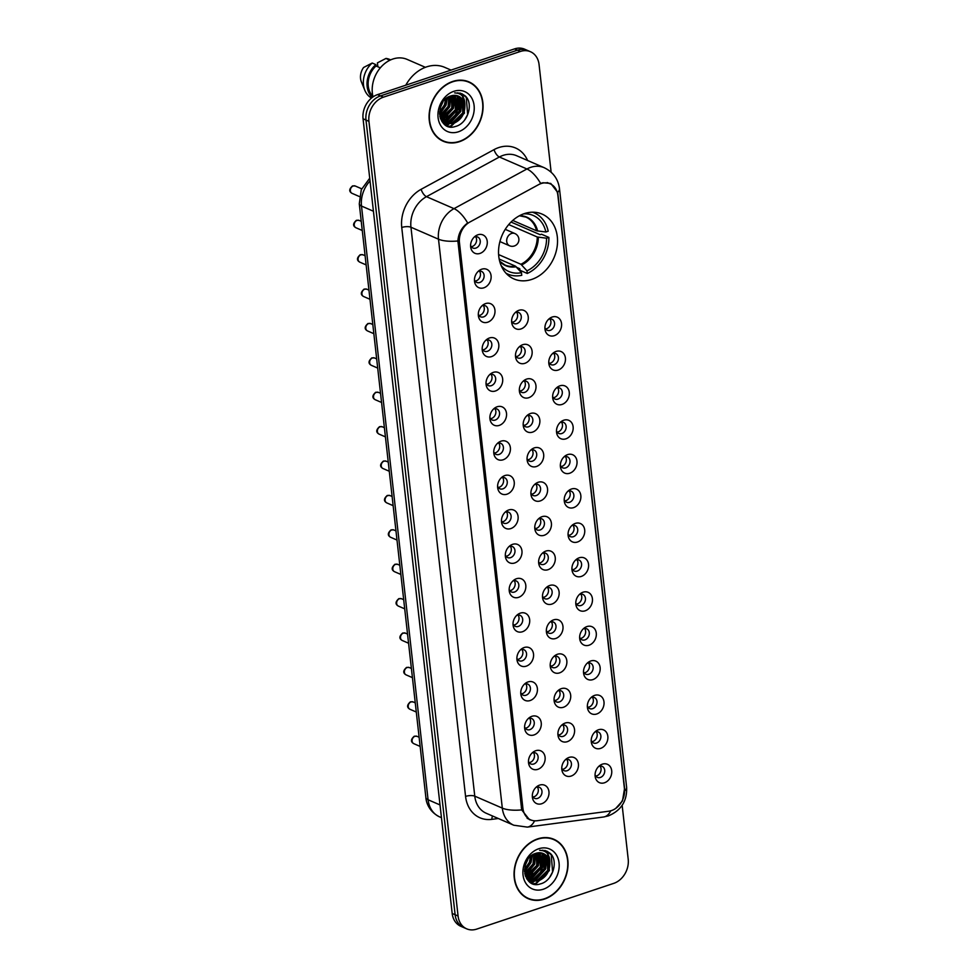 <?xml version="1.0" encoding="UTF-8"?>
<svg xmlns="http://www.w3.org/2000/svg" width="978" height="978" viewBox="0 0 978 978"><rect width="100%" height="100%" fill="white"/><g stroke="black" fill="none" stroke-linecap="round" stroke-linejoin="round"><path stroke-width="1.47" d="M524.342 213.62A35.355 28.264 113.5 0 0 499.037 245.747A35.355 28.264 113.5 0 0 513.951 278.95A35.355 28.264 113.5 0 0 531.726 279.427A35.355 28.264 113.5 0 0 557.032 247.312A35.355 28.264 113.5 0 0 542.118 214.109A35.355 28.264 113.5 0 0 524.342 213.62M483.841 287.813A10 7.995 -66.5 0 1 474.538 281.468A10 7.995 -66.5 0 1 479.33 270.441A10 7.995 -66.5 0 1 481.751 269.194A10 7.995 -66.5 0 1 491.078 275.735A10 7.995 -66.5 0 1 483.841 287.813M474.44 279.855A6.002 4.804 113.5 0 0 476.726 282.41A6.002 4.804 113.5 0 0 479.746 282.495A6.002 4.804 113.5 0 0 484.049 277.043A6.002 4.804 113.5 0 0 481.518 271.395A6.002 4.804 113.5 0 0 478.499 271.322A6.002 4.804 113.5 0 0 478.083 271.468M487.692 322.214A10 7.995 -66.5 0 1 478.389 315.87A10 7.995 -66.5 0 1 483.181 304.83A10 7.995 -66.5 0 1 485.614 303.583A10 7.995 -66.5 0 1 494.941 310.136A10 7.995 -66.5 0 1 487.692 322.214M478.303 314.256A6.002 4.804 113.5 0 0 480.589 316.811A6.002 4.804 113.5 0 0 483.609 316.884A6.002 4.804 113.5 0 0 487.9 311.432A6.002 4.804 113.5 0 0 485.369 305.796A6.002 4.804 113.5 0 0 482.35 305.711A6.002 4.804 113.5 0 0 481.946 305.869M491.555 356.603A10 7.995 -66.5 0 1 482.252 350.258A10 7.995 -66.5 0 1 487.044 339.232A10 7.995 -66.5 0 1 489.465 337.972A10 7.995 -66.5 0 1 498.792 344.525A10 7.995 -66.5 0 1 491.555 356.603M482.166 348.645A6.002 4.804 113.5 0 0 484.44 351.2A6.002 4.804 113.5 0 0 487.46 351.285A6.002 4.804 113.5 0 0 491.763 345.833A6.002 4.804 113.5 0 0 489.232 340.185A6.002 4.804 113.5 0 0 486.213 340.112A6.002 4.804 113.5 0 0 485.809 340.258M495.418 390.992A10 7.995 -66.5 0 1 486.103 384.647A10 7.995 -66.5 0 1 490.907 373.62A10 7.995 -66.5 0 1 493.328 372.373A10 7.995 -66.5 0 1 502.655 378.914A10 7.995 -66.5 0 1 495.418 390.992M486.017 383.046A6.002 4.804 113.5 0 0 488.303 385.589A6.002 4.804 113.5 0 0 491.323 385.674A6.002 4.804 113.5 0 0 495.614 380.222A6.002 4.804 113.5 0 0 493.083 374.586A6.002 4.804 113.5 0 0 490.064 374.501A6.002 4.804 113.5 0 0 489.66 374.66M499.269 425.393A10 7.995 -66.5 0 1 489.966 419.049A10 7.995 -66.5 0 1 494.758 408.009A10 7.995 -66.5 0 1 497.179 406.762A10 7.995 -66.5 0 1 506.506 413.315A10 7.995 -66.5 0 1 499.269 425.393M489.88 417.435A6.002 4.804 113.5 0 0 492.166 419.99A6.002 4.804 113.5 0 0 495.186 420.075A6.002 4.804 113.5 0 0 499.477 414.611A6.002 4.804 113.5 0 0 496.946 408.975A6.002 4.804 113.5 0 0 493.927 408.89A6.002 4.804 113.5 0 0 493.523 409.048M503.132 459.782A10 7.995 -66.5 0 1 493.829 453.437A10 7.995 -66.5 0 1 498.621 442.411A10 7.995 -66.5 0 1 501.042 441.164A10 7.995 -66.5 0 1 510.369 447.704A10 7.995 -66.5 0 1 503.132 459.782M493.731 451.824A6.002 4.804 113.5 0 0 496.017 454.379A6.002 4.804 113.5 0 0 499.037 454.464A6.002 4.804 113.5 0 0 503.34 449.012A6.002 4.804 113.5 0 0 500.809 443.376A6.002 4.804 113.5 0 0 497.79 443.291A6.002 4.804 113.5 0 0 497.374 443.45M506.983 494.183A10 7.995 -66.5 0 1 497.68 487.839A10 7.995 -66.5 0 1 502.472 476.799A10 7.995 -66.5 0 1 504.892 475.552A10 7.995 -66.5 0 1 514.232 482.105A10 7.995 -66.5 0 1 506.983 494.183M497.594 486.225A6.002 4.804 113.5 0 0 499.88 488.78A6.002 4.804 113.5 0 0 502.9 488.853A6.002 4.804 113.5 0 0 507.191 483.401A6.002 4.804 113.5 0 0 504.66 477.765A6.002 4.804 113.5 0 0 501.641 477.68A6.002 4.804 113.5 0 0 501.237 477.839M510.846 528.572A10 7.995 -66.5 0 1 501.543 522.228A10 7.995 -66.5 0 1 506.335 511.201A10 7.995 -66.5 0 1 508.756 509.954A10 7.995 -66.5 0 1 518.083 516.494A10 7.995 -66.5 0 1 510.846 528.572M501.457 520.614A6.002 4.804 113.5 0 0 503.731 523.169A6.002 4.804 113.5 0 0 506.751 523.254A6.002 4.804 113.5 0 0 511.054 517.802A6.002 4.804 113.5 0 0 508.523 512.154A6.002 4.804 113.5 0 0 505.504 512.081A6.002 4.804 113.5 0 0 505.088 512.24M514.697 562.973A10 7.995 -66.5 0 1 505.394 556.629A10 7.995 -66.5 0 1 510.186 545.59A10 7.995 -66.5 0 1 512.619 544.343A10 7.995 -66.5 0 1 521.946 550.895A10 7.995 -66.5 0 1 514.697 562.973M505.308 555.015A6.002 4.804 113.5 0 0 507.594 557.57A6.002 4.804 113.5 0 0 510.614 557.643A6.002 4.804 113.5 0 0 514.905 552.191A6.002 4.804 113.5 0 0 512.374 546.555A6.002 4.804 113.5 0 0 509.355 546.47A6.002 4.804 113.5 0 0 508.951 546.629M518.56 597.362A10 7.995 -66.5 0 1 509.257 591.018A10 7.995 -66.5 0 1 514.049 579.991A10 7.995 -66.5 0 1 516.47 578.731A10 7.995 -66.5 0 1 525.797 585.284A10 7.995 -66.5 0 1 518.56 597.362M509.171 589.404A6.002 4.804 113.5 0 0 511.445 591.959A6.002 4.804 113.5 0 0 514.465 592.045A6.002 4.804 113.5 0 0 518.768 586.592A6.002 4.804 113.5 0 0 516.237 580.944A6.002 4.804 113.5 0 0 513.218 580.871A6.002 4.804 113.5 0 0 512.814 581.018M522.423 631.751A10 7.995 -66.5 0 1 513.108 625.419A10 7.995 -66.5 0 1 517.912 614.38A10 7.995 -66.5 0 1 520.333 613.133A10 7.995 -66.5 0 1 529.66 619.673A10 7.995 -66.5 0 1 522.423 631.751M513.022 623.805A6.002 4.804 113.5 0 0 515.308 626.36A6.002 4.804 113.5 0 0 518.328 626.433A6.002 4.804 113.5 0 0 522.631 620.981A6.002 4.804 113.5 0 0 520.088 615.345A6.002 4.804 113.5 0 0 517.069 615.26A6.002 4.804 113.5 0 0 516.665 615.419M526.274 666.152A10 7.995 -66.5 0 1 516.971 659.808A10 7.995 -66.5 0 1 521.763 648.769A10 7.995 -66.5 0 1 524.184 647.522A10 7.995 -66.5 0 1 533.523 654.074A10 7.995 -66.5 0 1 526.274 666.152M516.885 658.194A6.002 4.804 113.5 0 0 519.171 660.749A6.002 4.804 113.5 0 0 522.191 660.835A6.002 4.804 113.5 0 0 526.482 655.37A6.002 4.804 113.5 0 0 523.951 649.734A6.002 4.804 113.5 0 0 520.932 649.661A6.002 4.804 113.5 0 0 520.528 649.808M530.137 700.541A10 7.995 -66.5 0 1 520.834 694.197A10 7.995 -66.5 0 1 525.626 683.17A10 7.995 -66.5 0 1 528.047 681.923A10 7.995 -66.5 0 1 537.374 688.463A10 7.995 -66.5 0 1 530.137 700.541M520.736 692.583A6.002 4.804 113.5 0 0 523.022 695.138A6.002 4.804 113.5 0 0 526.042 695.224A6.002 4.804 113.5 0 0 530.345 689.771A6.002 4.804 113.5 0 0 527.814 684.135A6.002 4.804 113.5 0 0 524.795 684.05A6.002 4.804 113.5 0 0 524.379 684.209M533.988 734.943A10 7.995 -66.5 0 1 524.685 728.598A10 7.995 -66.5 0 1 529.477 717.559A10 7.995 -66.5 0 1 531.898 716.312A10 7.995 -66.5 0 1 541.237 722.864A10 7.995 -66.5 0 1 533.988 734.943M524.599 726.984A6.002 4.804 113.5 0 0 526.885 729.539A6.002 4.804 113.5 0 0 529.905 729.625A6.002 4.804 113.5 0 0 534.196 724.16A6.002 4.804 113.5 0 0 531.665 718.524A6.002 4.804 113.5 0 0 528.646 718.439A6.002 4.804 113.5 0 0 528.242 718.598M537.851 769.331A10 7.995 -66.5 0 1 528.548 762.987A10 7.995 -66.5 0 1 533.34 751.96A10 7.995 -66.5 0 1 535.761 750.713A10 7.995 -66.5 0 1 545.088 757.253A10 7.995 -66.5 0 1 537.851 769.331M528.462 761.373A6.002 4.804 113.5 0 0 530.736 763.928A6.002 4.804 113.5 0 0 533.756 764.014A6.002 4.804 113.5 0 0 538.059 758.561A6.002 4.804 113.5 0 0 535.528 752.926A6.002 4.804 113.5 0 0 532.509 752.84A6.002 4.804 113.5 0 0 532.093 752.999M541.714 803.733A10 7.995 -66.5 0 1 532.399 797.388A10 7.995 -66.5 0 1 537.191 786.349A10 7.995 -66.5 0 1 539.624 785.102A10 7.995 -66.5 0 1 548.951 791.654A10 7.995 -66.5 0 1 541.714 803.733M532.313 795.774A6.002 4.804 113.5 0 0 534.599 798.329A6.002 4.804 113.5 0 0 537.619 798.403A6.002 4.804 113.5 0 0 541.91 792.95A6.002 4.804 113.5 0 0 539.379 787.314A6.002 4.804 113.5 0 0 536.36 787.229A6.002 4.804 113.5 0 0 535.956 787.388M479.978 253.424A10 7.995 -66.5 0 1 470.675 247.079A10 7.995 -66.5 0 1 475.467 236.04A10 7.995 -66.5 0 1 477.887 234.793A10 7.995 -66.5 0 1 487.227 241.346A10 7.995 -66.5 0 1 479.978 253.424M470.589 245.466A6.002 4.804 113.5 0 0 472.875 248.021A6.002 4.804 113.5 0 0 475.895 248.094A6.002 4.804 113.5 0 0 480.186 242.642A6.002 4.804 113.5 0 0 477.655 237.006A6.002 4.804 113.5 0 0 474.636 236.921A6.002 4.804 113.5 0 0 474.232 237.079M521.005 328.938A10 7.995 -66.5 0 1 511.702 322.593A10 7.995 -66.5 0 1 516.494 311.554A10 7.995 -66.5 0 1 518.915 310.307A10 7.995 -66.5 0 1 528.242 316.86A10 7.995 -66.5 0 1 521.005 328.938M511.604 320.98A6.002 4.804 113.5 0 0 513.89 323.535A6.002 4.804 113.5 0 0 516.91 323.608A6.002 4.804 113.5 0 0 521.213 318.156A6.002 4.804 113.5 0 0 518.67 312.52A6.002 4.804 113.5 0 0 515.663 312.434A6.002 4.804 113.5 0 0 515.247 312.593M524.856 363.327A10 7.995 -66.5 0 1 515.553 356.982A10 7.995 -66.5 0 1 520.345 345.955A10 7.995 -66.5 0 1 522.765 344.696A10 7.995 -66.5 0 1 532.105 351.249A10 7.995 -66.5 0 1 524.856 363.327M515.467 355.369A6.002 4.804 113.5 0 0 517.753 357.924A6.002 4.804 113.5 0 0 520.773 358.009A6.002 4.804 113.5 0 0 525.064 352.557A6.002 4.804 113.5 0 0 522.533 346.909A6.002 4.804 113.5 0 0 519.514 346.835A6.002 4.804 113.5 0 0 519.11 346.982M528.719 397.716A10 7.995 -66.5 0 1 519.416 391.383A10 7.995 -66.5 0 1 524.208 380.344A10 7.995 -66.5 0 1 526.629 379.097A10 7.995 -66.5 0 1 535.956 385.638A10 7.995 -66.5 0 1 528.719 397.716M519.318 389.77A6.002 4.804 113.5 0 0 521.604 392.325A6.002 4.804 113.5 0 0 524.624 392.398A6.002 4.804 113.5 0 0 528.927 386.946A6.002 4.804 113.5 0 0 526.396 381.31A6.002 4.804 113.5 0 0 523.377 381.224A6.002 4.804 113.5 0 0 522.961 381.383M532.57 432.117A10 7.995 -66.5 0 1 523.267 425.772A10 7.995 -66.5 0 1 528.059 414.733A10 7.995 -66.5 0 1 530.492 413.486A10 7.995 -66.5 0 1 539.819 420.039A10 7.995 -66.5 0 1 532.57 432.117M523.181 424.159A6.002 4.804 113.5 0 0 525.467 426.714A6.002 4.804 113.5 0 0 528.487 426.799A6.002 4.804 113.5 0 0 532.778 421.335A6.002 4.804 113.5 0 0 530.247 415.699A6.002 4.804 113.5 0 0 527.228 415.626A6.002 4.804 113.5 0 0 526.824 415.772M536.433 466.506A10 7.995 -66.5 0 1 527.13 460.161A10 7.995 -66.5 0 1 531.922 449.134A10 7.995 -66.5 0 1 534.343 447.887A10 7.995 -66.5 0 1 543.67 454.428A10 7.995 -66.5 0 1 536.433 466.506M527.044 458.548A6.002 4.804 113.5 0 0 529.318 461.103A6.002 4.804 113.5 0 0 532.338 461.188A6.002 4.804 113.5 0 0 536.641 455.736A6.002 4.804 113.5 0 0 534.11 450.1A6.002 4.804 113.5 0 0 531.091 450.014A6.002 4.804 113.5 0 0 530.687 450.173M540.296 500.907A10 7.995 -66.5 0 1 530.981 494.562A10 7.995 -66.5 0 1 535.785 483.523A10 7.995 -66.5 0 1 538.206 482.276A10 7.995 -66.5 0 1 547.533 488.829A10 7.995 -66.5 0 1 540.296 500.907M530.895 492.949A6.002 4.804 113.5 0 0 533.181 495.504A6.002 4.804 113.5 0 0 536.201 495.577A6.002 4.804 113.5 0 0 540.504 490.125A6.002 4.804 113.5 0 0 537.961 484.489A6.002 4.804 113.5 0 0 534.942 484.403A6.002 4.804 113.5 0 0 534.538 484.562M544.147 535.296A10 7.995 -66.5 0 1 534.844 528.951A10 7.995 -66.5 0 1 539.636 517.924A10 7.995 -66.5 0 1 542.056 516.677A10 7.995 -66.5 0 1 551.396 523.218A10 7.995 -66.5 0 1 544.147 535.296M534.758 527.338A6.002 4.804 113.5 0 0 537.044 529.893A6.002 4.804 113.5 0 0 540.064 529.978A6.002 4.804 113.5 0 0 544.355 524.526A6.002 4.804 113.5 0 0 541.824 518.878A6.002 4.804 113.5 0 0 538.805 518.805A6.002 4.804 113.5 0 0 538.401 518.963M548.01 569.697A10 7.995 -66.5 0 1 538.707 563.352A10 7.995 -66.5 0 1 543.499 552.313A10 7.995 -66.5 0 1 545.92 551.066A10 7.995 -66.5 0 1 555.247 557.619A10 7.995 -66.5 0 1 548.01 569.697M538.609 561.739A6.002 4.804 113.5 0 0 540.895 564.294A6.002 4.804 113.5 0 0 543.915 564.367A6.002 4.804 113.5 0 0 548.218 558.915A6.002 4.804 113.5 0 0 545.687 553.279A6.002 4.804 113.5 0 0 542.668 553.193A6.002 4.804 113.5 0 0 542.252 553.352M551.861 604.086A10 7.995 -66.5 0 1 542.558 597.741A10 7.995 -66.5 0 1 547.35 586.714A10 7.995 -66.5 0 1 549.77 585.467A10 7.995 -66.5 0 1 559.11 592.008A10 7.995 -66.5 0 1 551.861 604.086M542.472 596.128A6.002 4.804 113.5 0 0 544.758 598.683A6.002 4.804 113.5 0 0 547.778 598.768A6.002 4.804 113.5 0 0 552.069 593.316A6.002 4.804 113.5 0 0 549.538 587.668A6.002 4.804 113.5 0 0 546.519 587.595A6.002 4.804 113.5 0 0 546.115 587.741M555.724 638.475A10 7.995 -66.5 0 1 546.421 632.143A10 7.995 -66.5 0 1 551.213 621.103A10 7.995 -66.5 0 1 553.634 619.856A10 7.995 -66.5 0 1 562.961 626.397A10 7.995 -66.5 0 1 555.724 638.475M546.335 630.529A6.002 4.804 113.5 0 0 548.609 633.084A6.002 4.804 113.5 0 0 551.629 633.157A6.002 4.804 113.5 0 0 555.932 627.705A6.002 4.804 113.5 0 0 553.401 622.069A6.002 4.804 113.5 0 0 550.382 621.984A6.002 4.804 113.5 0 0 549.966 622.142M559.587 672.876A10 7.995 -66.5 0 1 550.272 666.531A10 7.995 -66.5 0 1 555.064 655.492A10 7.995 -66.5 0 1 557.497 654.245A10 7.995 -66.5 0 1 566.824 660.798A10 7.995 -66.5 0 1 559.587 672.876M550.186 664.918A6.002 4.804 113.5 0 0 552.472 667.473A6.002 4.804 113.5 0 0 555.492 667.558A6.002 4.804 113.5 0 0 559.783 662.106A6.002 4.804 113.5 0 0 557.252 656.458A6.002 4.804 113.5 0 0 554.233 656.385A6.002 4.804 113.5 0 0 553.829 656.531M563.438 707.265A10 7.995 -66.5 0 1 554.135 700.92A10 7.995 -66.5 0 1 558.927 689.893A10 7.995 -66.5 0 1 561.348 688.646A10 7.995 -66.5 0 1 570.675 695.187A10 7.995 -66.5 0 1 563.438 707.265M554.049 699.307A6.002 4.804 113.5 0 0 556.335 701.862A6.002 4.804 113.5 0 0 559.343 701.947A6.002 4.804 113.5 0 0 563.646 696.495A6.002 4.804 113.5 0 0 561.115 690.859A6.002 4.804 113.5 0 0 558.096 690.774A6.002 4.804 113.5 0 0 557.692 690.933M567.301 741.666A10 7.995 -66.5 0 1 557.986 735.322A10 7.995 -66.5 0 1 562.79 724.282A10 7.995 -66.5 0 1 565.211 723.035A10 7.995 -66.5 0 1 574.538 729.588A10 7.995 -66.5 0 1 567.301 741.666M557.9 733.708A6.002 4.804 113.5 0 0 560.186 736.263A6.002 4.804 113.5 0 0 563.206 736.348A6.002 4.804 113.5 0 0 567.509 730.884A6.002 4.804 113.5 0 0 564.966 725.248A6.002 4.804 113.5 0 0 561.947 725.163A6.002 4.804 113.5 0 0 561.543 725.321M571.152 776.055A10 7.995 -66.5 0 1 561.849 769.71A10 7.995 -66.5 0 1 566.641 758.683A10 7.995 -66.5 0 1 569.062 757.437A10 7.995 -66.5 0 1 578.401 763.977A10 7.995 -66.5 0 1 571.152 776.055M561.763 768.097A6.002 4.804 113.5 0 0 564.049 770.652A6.002 4.804 113.5 0 0 567.069 770.737A6.002 4.804 113.5 0 0 571.36 765.285A6.002 4.804 113.5 0 0 568.829 759.649A6.002 4.804 113.5 0 0 565.81 759.564A6.002 4.804 113.5 0 0 565.406 759.723M554.306 335.662A10 7.995 -66.5 0 1 545.003 329.317A10 7.995 -66.5 0 1 549.795 318.278A10 7.995 -66.5 0 1 552.215 317.031A10 7.995 -66.5 0 1 561.543 323.584A10 7.995 -66.5 0 1 554.306 335.662M544.917 327.703A6.002 4.804 113.5 0 0 547.191 330.258A6.002 4.804 113.5 0 0 550.211 330.332A6.002 4.804 113.5 0 0 554.514 324.879A6.002 4.804 113.5 0 0 551.983 319.244A6.002 4.804 113.5 0 0 548.964 319.158A6.002 4.804 113.5 0 0 548.56 319.317M558.169 370.051A10 7.995 -66.5 0 1 548.854 363.706A10 7.995 -66.5 0 1 553.658 352.679A10 7.995 -66.5 0 1 556.079 351.42A10 7.995 -66.5 0 1 565.406 357.972A10 7.995 -66.5 0 1 558.169 370.051M548.768 362.092A6.002 4.804 113.5 0 0 551.054 364.647A6.002 4.804 113.5 0 0 554.074 364.733A6.002 4.804 113.5 0 0 558.365 359.281A6.002 4.804 113.5 0 0 555.834 353.633A6.002 4.804 113.5 0 0 552.814 353.559A6.002 4.804 113.5 0 0 552.411 353.706M562.02 404.44A10 7.995 -66.5 0 1 552.717 398.107A10 7.995 -66.5 0 1 557.509 387.068A10 7.995 -66.5 0 1 559.929 385.821A10 7.995 -66.5 0 1 569.269 392.361A10 7.995 -66.5 0 1 562.02 404.44M552.631 396.493A6.002 4.804 113.5 0 0 554.917 399.048A6.002 4.804 113.5 0 0 557.937 399.122A6.002 4.804 113.5 0 0 562.228 393.669A6.002 4.804 113.5 0 0 559.697 388.034A6.002 4.804 113.5 0 0 556.678 387.948A6.002 4.804 113.5 0 0 556.274 388.107M565.883 438.841A10 7.995 -66.5 0 1 556.58 432.496A10 7.995 -66.5 0 1 561.372 421.457A10 7.995 -66.5 0 1 563.793 420.21A10 7.995 -66.5 0 1 573.12 426.763A10 7.995 -66.5 0 1 565.883 438.841M556.482 430.882A6.002 4.804 113.5 0 0 558.768 433.437A6.002 4.804 113.5 0 0 561.788 433.523A6.002 4.804 113.5 0 0 566.091 428.058A6.002 4.804 113.5 0 0 563.56 422.423A6.002 4.804 113.5 0 0 560.541 422.349A6.002 4.804 113.5 0 0 560.125 422.496M569.734 473.23A10 7.995 -66.5 0 1 560.431 466.885A10 7.995 -66.5 0 1 565.223 455.858A10 7.995 -66.5 0 1 567.643 454.611A10 7.995 -66.5 0 1 576.983 461.151A10 7.995 -66.5 0 1 569.734 473.23M560.345 465.271A6.002 4.804 113.5 0 0 562.631 467.826A6.002 4.804 113.5 0 0 565.651 467.912A6.002 4.804 113.5 0 0 569.942 462.46A6.002 4.804 113.5 0 0 567.411 456.824A6.002 4.804 113.5 0 0 564.392 456.738A6.002 4.804 113.5 0 0 563.988 456.897M573.597 507.631A10 7.995 -66.5 0 1 564.294 501.286A10 7.995 -66.5 0 1 569.086 490.247A10 7.995 -66.5 0 1 571.507 489A10 7.995 -66.5 0 1 580.834 495.553A10 7.995 -66.5 0 1 573.597 507.631M564.208 499.672A6.002 4.804 113.5 0 0 566.482 502.227A6.002 4.804 113.5 0 0 569.502 502.313A6.002 4.804 113.5 0 0 573.805 496.848A6.002 4.804 113.5 0 0 571.274 491.213A6.002 4.804 113.5 0 0 568.255 491.127A6.002 4.804 113.5 0 0 567.839 491.286M577.448 542.02A10 7.995 -66.5 0 1 568.145 535.675A10 7.995 -66.5 0 1 572.937 524.648A10 7.995 -66.5 0 1 575.37 523.401A10 7.995 -66.5 0 1 584.697 529.942A10 7.995 -66.5 0 1 577.448 542.02M568.059 534.061A6.002 4.804 113.5 0 0 570.345 536.616A6.002 4.804 113.5 0 0 573.365 536.702A6.002 4.804 113.5 0 0 577.656 531.25A6.002 4.804 113.5 0 0 575.125 525.614A6.002 4.804 113.5 0 0 572.106 525.528A6.002 4.804 113.5 0 0 571.702 525.687M581.311 576.421A10 7.995 -66.5 0 1 572.008 570.076A10 7.995 -66.5 0 1 576.8 559.037A10 7.995 -66.5 0 1 579.221 557.79A10 7.995 -66.5 0 1 588.548 564.343A10 7.995 -66.5 0 1 581.311 576.421M571.922 568.462A6.002 4.804 113.5 0 0 574.196 571.018A6.002 4.804 113.5 0 0 577.216 571.091A6.002 4.804 113.5 0 0 581.519 565.639A6.002 4.804 113.5 0 0 578.988 560.003A6.002 4.804 113.5 0 0 575.969 559.917A6.002 4.804 113.5 0 0 575.565 560.076M585.174 610.81A10 7.995 -66.5 0 1 575.859 604.465A10 7.995 -66.5 0 1 580.663 593.438A10 7.995 -66.5 0 1 583.084 592.191A10 7.995 -66.5 0 1 592.411 598.732A10 7.995 -66.5 0 1 585.174 610.81M575.773 602.851A6.002 4.804 113.5 0 0 578.059 605.406A6.002 4.804 113.5 0 0 581.079 605.492A6.002 4.804 113.5 0 0 585.382 600.04A6.002 4.804 113.5 0 0 582.839 594.392A6.002 4.804 113.5 0 0 579.82 594.318A6.002 4.804 113.5 0 0 579.416 594.465M589.025 645.211A10 7.995 -66.5 0 1 579.722 638.866A10 7.995 -66.5 0 1 584.514 627.827A10 7.995 -66.5 0 1 586.934 626.58A10 7.995 -66.5 0 1 596.274 633.133A10 7.995 -66.5 0 1 589.025 645.211M579.636 637.253A6.002 4.804 113.5 0 0 581.922 639.808A6.002 4.804 113.5 0 0 584.942 639.881A6.002 4.804 113.5 0 0 589.233 634.429A6.002 4.804 113.5 0 0 586.702 628.793A6.002 4.804 113.5 0 0 583.683 628.707A6.002 4.804 113.5 0 0 583.279 628.866M592.888 679.6A10 7.995 -66.5 0 1 583.585 673.255A10 7.995 -66.5 0 1 588.377 662.228A10 7.995 -66.5 0 1 590.798 660.969A10 7.995 -66.5 0 1 600.125 667.522A10 7.995 -66.5 0 1 592.888 679.6M583.487 671.641A6.002 4.804 113.5 0 0 585.773 674.197A6.002 4.804 113.5 0 0 588.793 674.282A6.002 4.804 113.5 0 0 593.096 668.83A6.002 4.804 113.5 0 0 590.565 663.182A6.002 4.804 113.5 0 0 587.546 663.108A6.002 4.804 113.5 0 0 587.13 663.255M596.739 713.989A10 7.995 -66.5 0 1 587.436 707.644A10 7.995 -66.5 0 1 592.228 696.617A10 7.995 -66.5 0 1 594.648 695.37A10 7.995 -66.5 0 1 603.988 701.911A10 7.995 -66.5 0 1 596.739 713.989M587.35 706.043A6.002 4.804 113.5 0 0 589.636 708.585A6.002 4.804 113.5 0 0 592.656 708.671A6.002 4.804 113.5 0 0 596.947 703.219A6.002 4.804 113.5 0 0 594.416 697.583A6.002 4.804 113.5 0 0 591.397 697.497A6.002 4.804 113.5 0 0 590.993 697.656M600.602 748.39A10 7.995 -66.5 0 1 591.299 742.045A10 7.995 -66.5 0 1 596.091 731.006A10 7.995 -66.5 0 1 598.512 729.759A10 7.995 -66.5 0 1 607.839 736.312A10 7.995 -66.5 0 1 600.602 748.39M591.213 740.432A6.002 4.804 113.5 0 0 593.487 742.987A6.002 4.804 113.5 0 0 596.507 743.072A6.002 4.804 113.5 0 0 600.81 737.608A6.002 4.804 113.5 0 0 598.279 731.972A6.002 4.804 113.5 0 0 595.26 731.886A6.002 4.804 113.5 0 0 594.844 732.045M604.465 782.779A10 7.995 -66.5 0 1 595.15 776.434A10 7.995 -66.5 0 1 599.942 765.407A10 7.995 -66.5 0 1 602.375 764.16A10 7.995 -66.5 0 1 611.702 770.701A10 7.995 -66.5 0 1 604.465 782.779M595.064 774.82A6.002 4.804 113.5 0 0 597.35 777.376A6.002 4.804 113.5 0 0 600.37 777.461A6.002 4.804 113.5 0 0 604.661 772.009A6.002 4.804 113.5 0 0 602.13 766.373A6.002 4.804 113.5 0 0 599.111 766.287A6.002 4.804 113.5 0 0 598.707 766.446M479.464 271.102A6.002 4.804 -66.5 0 1 476.078 280.894A6.002 4.804 -66.5 0 1 475.112 281.114M483.315 305.503A6.002 4.804 -66.5 0 1 479.929 315.295A6.002 4.804 -66.5 0 1 478.963 315.503M487.178 339.892A6.002 4.804 -66.5 0 1 483.792 349.684A6.002 4.804 -66.5 0 1 482.826 349.904M491.029 374.281A6.002 4.804 -66.5 0 1 487.643 384.085A6.002 4.804 -66.5 0 1 486.689 384.293M494.892 408.682A6.002 4.804 -66.5 0 1 491.506 418.474A6.002 4.804 -66.5 0 1 490.54 418.694M498.743 443.071A6.002 4.804 -66.5 0 1 495.369 452.863A6.002 4.804 -66.5 0 1 494.403 453.083M502.606 477.472A6.002 4.804 -66.5 0 1 499.22 487.264A6.002 4.804 -66.5 0 1 498.254 487.472M506.47 511.861A6.002 4.804 -66.5 0 1 503.083 521.653A6.002 4.804 -66.5 0 1 502.117 521.873M510.32 546.262A6.002 4.804 -66.5 0 1 506.934 556.054A6.002 4.804 -66.5 0 1 505.968 556.262M514.183 580.651A6.002 4.804 -66.5 0 1 510.797 590.443A6.002 4.804 -66.5 0 1 509.831 590.663M518.034 615.052A6.002 4.804 -66.5 0 1 514.66 624.844A6.002 4.804 -66.5 0 1 513.694 625.052M521.897 649.441A6.002 4.804 -66.5 0 1 518.511 659.233A6.002 4.804 -66.5 0 1 517.545 659.453M525.748 683.83A6.002 4.804 -66.5 0 1 522.374 693.634A6.002 4.804 -66.5 0 1 521.408 693.842M529.611 718.231A6.002 4.804 -66.5 0 1 526.225 728.023A6.002 4.804 -66.5 0 1 525.259 728.243M533.475 752.62A6.002 4.804 -66.5 0 1 530.088 762.412A6.002 4.804 -66.5 0 1 529.122 762.632M537.325 787.021A6.002 4.804 -66.5 0 1 533.939 796.813A6.002 4.804 -66.5 0 1 532.986 797.021M475.601 236.713A6.002 4.804 -66.5 0 1 472.215 246.505A6.002 4.804 -66.5 0 1 471.249 246.713M516.616 312.226A6.002 4.804 -66.5 0 1 513.242 322.019A6.002 4.804 -66.5 0 1 512.276 322.227M520.479 346.615A6.002 4.804 -66.5 0 1 517.093 356.408A6.002 4.804 -66.5 0 1 516.127 356.628M524.342 381.017A6.002 4.804 -66.5 0 1 520.956 390.809A6.002 4.804 -66.5 0 1 519.99 391.017M528.193 415.405A6.002 4.804 -66.5 0 1 524.807 425.198A6.002 4.804 -66.5 0 1 523.841 425.418M532.056 449.794A6.002 4.804 -66.5 0 1 528.67 459.599A6.002 4.804 -66.5 0 1 527.704 459.807M535.907 484.196A6.002 4.804 -66.5 0 1 532.533 493.988A6.002 4.804 -66.5 0 1 531.567 494.196M539.77 518.584A6.002 4.804 -66.5 0 1 536.384 528.377A6.002 4.804 -66.5 0 1 535.418 528.597M543.621 552.986A6.002 4.804 -66.5 0 1 540.247 562.778A6.002 4.804 -66.5 0 1 539.281 562.986M547.484 587.375A6.002 4.804 -66.5 0 1 544.098 597.167A6.002 4.804 -66.5 0 1 543.132 597.387M551.347 621.776A6.002 4.804 -66.5 0 1 547.961 631.568A6.002 4.804 -66.5 0 1 546.995 631.776M555.198 656.165A6.002 4.804 -66.5 0 1 551.812 665.957A6.002 4.804 -66.5 0 1 550.858 666.177M559.061 690.554A6.002 4.804 -66.5 0 1 555.675 700.358A6.002 4.804 -66.5 0 1 554.709 700.566M562.912 724.955A6.002 4.804 -66.5 0 1 559.538 734.747A6.002 4.804 -66.5 0 1 558.572 734.967M566.775 759.344A6.002 4.804 -66.5 0 1 563.389 769.136A6.002 4.804 -66.5 0 1 562.423 769.356M549.929 318.95A6.002 4.804 -66.5 0 1 546.543 328.742A6.002 4.804 -66.5 0 1 545.577 328.95M553.78 353.339A6.002 4.804 -66.5 0 1 550.394 363.131A6.002 4.804 -66.5 0 1 549.44 363.351M557.643 387.74A6.002 4.804 -66.5 0 1 554.257 397.533A6.002 4.804 -66.5 0 1 553.291 397.74M561.494 422.129A6.002 4.804 -66.5 0 1 558.12 431.921A6.002 4.804 -66.5 0 1 557.154 432.142M565.357 456.518A6.002 4.804 -66.5 0 1 561.971 466.323A6.002 4.804 -66.5 0 1 561.005 466.53M569.22 490.919A6.002 4.804 -66.5 0 1 565.834 500.712A6.002 4.804 -66.5 0 1 564.868 500.932M573.071 525.308A6.002 4.804 -66.5 0 1 569.685 535.1A6.002 4.804 -66.5 0 1 568.731 535.321M576.934 559.709A6.002 4.804 -66.5 0 1 573.548 569.502A6.002 4.804 -66.5 0 1 572.582 569.709M580.785 594.098A6.002 4.804 -66.5 0 1 577.411 603.891A6.002 4.804 -66.5 0 1 576.445 604.111M584.648 628.499A6.002 4.804 -66.5 0 1 581.262 638.292A6.002 4.804 -66.5 0 1 580.296 638.5M588.499 662.888A6.002 4.804 -66.5 0 1 585.125 672.681A6.002 4.804 -66.5 0 1 584.159 672.901M592.362 697.277A6.002 4.804 -66.5 0 1 588.976 707.082A6.002 4.804 -66.5 0 1 588.01 707.29M596.225 731.678A6.002 4.804 -66.5 0 1 592.839 741.471A6.002 4.804 -66.5 0 1 591.873 741.691M600.076 766.067A6.002 4.804 -66.5 0 1 596.69 775.86A6.002 4.804 -66.5 0 1 595.736 776.08M538.523 184.683A18.007 14.401 -66.5 0 1 541.091 183.558A18.007 14.401 -66.5 0 1 550.137 183.803A18.007 14.401 -66.5 0 1 557.876 195.343L624.453 788.855A18.007 14.401 -66.5 0 1 608.805 811.214L537.093 820.725A18.007 14.401 -66.5 0 1 530.651 819.87A18.007 14.401 -66.5 0 1 522.912 808.329L459.452 242.617A18.007 14.401 -66.5 0 1 469.929 221.994L538.523 184.683M452.716 81.455A32.347 25.868 113.5 0 0 429.55 110.844A32.347 25.868 113.5 0 0 443.193 141.235A32.347 25.868 113.5 0 0 459.464 141.676A32.347 25.868 113.5 0 0 482.619 112.287A32.347 25.868 113.5 0 0 468.975 81.895A32.347 25.868 113.5 0 0 452.716 81.455M441.75 140.539A32.347 25.868 113.5 0 0 443.829 141.138M537.668 838.88A32.347 25.868 113.5 0 0 514.514 868.268A32.347 25.868 113.5 0 0 528.157 898.66A32.347 25.868 113.5 0 0 544.428 899.1A32.347 25.868 113.5 0 0 567.582 869.699A32.347 25.868 113.5 0 0 553.939 839.32A32.347 25.868 113.5 0 0 537.668 838.88M526.714 897.963A32.347 25.868 113.5 0 0 528.792 898.562M532.607 820.518L529.416 819.662L521.702 809.894A23.35 8.179 173.6 0 1 502.313 808.121L438.499 239.194A26.675 21.333 -66.5 0 1 454.012 208.644L526.934 168.974A23.35 9.792 61.5 0 1 540.626 183.412L542.961 182.752L550.761 183.436L557.631 192.36L557.998 194.756L624.575 788.28L622.497 800.884L615.798 808.341M551.14 172.214L539.061 64.548A20.012 16.003 113.5 0 0 530.467 51.724L524.587 49.169A20.012 16.003 113.5 0 0 514.526 48.9L377.532 94.621A20.012 16.003 113.5 0 0 363.058 118.778L452.191 913.452L455.125 914.736A20.012 16.003 113.5 0 0 463.731 927.547A20.012 16.003 113.5 0 1 455.125 914.736L365.992 120.062L455.125 914.736L458.071 916.007A20.012 16.003 113.5 0 0 466.665 928.831A20.012 16.003 113.5 0 0 476.726 929.1L613.719 883.378A20.012 16.003 113.5 0 0 628.206 859.222L622.155 805.297M377.532 94.621L380.479 95.905A20.012 16.003 113.5 0 0 365.992 120.062A20.012 16.003 113.5 0 1 380.479 95.905L517.472 50.171L380.479 95.905L383.413 97.177A20.012 16.003 113.5 0 0 368.926 121.333L458.071 916.007M527.533 50.453A20.012 16.003 113.5 0 0 517.472 50.171A20.012 16.003 113.5 0 1 527.533 50.453M521.702 809.894L457.887 240.967C458.45 233.375 461.714 227.385 467.667 222.996A23.35 9.792 61.5 0 0 454.012 208.644L426.469 196.676A26.675 21.333 113.5 0 0 410.956 227.226L474.77 796.153A26.675 21.333 113.5 0 0 486.225 813.256L513.78 825.224A26.675 21.333 -66.5 0 1 502.313 808.121L474.77 796.153A6.675 2.335 -6.4 0 0 465.565 796.41L401.75 227.483A33.35 26.675 -66.5 0 1 421.151 189.292L494.061 149.622A33.35 26.675 -66.5 0 1 527.594 160.49M530.467 51.724A20.012 16.003 113.5 0 0 520.406 51.455L383.413 97.177M554.294 839.845A32.347 25.868 113.5 0 0 552.448 838.733M469.342 82.421A32.347 25.868 113.5 0 0 467.484 81.321M452.191 913.452A20.012 16.003 113.5 0 0 460.785 926.276L466.665 928.831M452.288 95.551L452.692 108.46L442.056 118.815L440.711 119.145M451.665 95.697L451.775 108.057L440.503 118.595M454.623 95.331L455.406 96.284L456.359 110.049L445.724 120.416L441.763 120.942M453.78 100A28.35 22.665 113.5 0 0 454.036 95.343L455.442 109.658L444.807 120.013L441.384 120.551L445.124 123.24L453.071 123.607C460.87 120.38 464.807 114.438 464.905 105.807A15.073 12.054 113.5 0 0 458.425 96.137A15.073 12.054 113.5 0 0 450.846 95.942C433.657 100.636 438.034 132.641 455.369 126.48C467.716 123.705 473.792 103.815 465.43 96.088L461.848 93.692L454.66 92.886C461.702 93.069 465.112 97.372 464.905 105.807M456.75 95.587L459.073 97.886L460.039 111.651L449.403 122.005L443.364 122.274M442.863 122.152L442.239 121.957M456.237 95.489L458.156 97.482L459.122 111.247L448.474 121.614L442.948 121.981M458.23 96.064L461.824 99.084L462.79 112.849L452.154 123.204L444.672 123.032M443.181 123.118L444.183 122.837L441.946 121.516M446.555 98.191L445.345 105.269L439.55 113.093M445.65 98.949L444.428 104.866L439.587 111.908M449.66 96.37L449.012 106.859L439.941 116.651M448.939 96.7L448.095 106.468L439.794 115.881M468.841 82.201A32.017 25.599 113.5 0 0 452.741 81.773A32.017 25.599 113.5 0 0 429.831 110.856A32.017 25.599 113.5 0 0 443.327 140.93A32.017 25.599 113.5 0 0 459.428 141.37A32.017 25.599 113.5 0 0 482.35 112.274A32.017 25.599 113.5 0 0 468.841 82.201L465.907 80.93A32.017 25.599 113.5 0 0 465.406 80.722M447.068 125.942A36.015 28.802 113.5 0 0 448.853 124.12M449.208 123.729A36.015 28.802 113.5 0 0 451.225 121.309M452.374 119.756A36.015 28.802 113.5 0 0 459.904 101.296M460.125 99.719A36.015 28.802 113.5 0 0 460.345 97.433M460.442 94.377A36.015 28.802 113.5 0 0 460.406 93.179M451.029 70.098L444.733 67.36A36.015 28.802 113.5 0 0 426.616 66.871A36.015 28.802 113.5 0 0 405.784 85.196M425.369 67.311L407.141 59.401A28.35 22.665 113.5 0 0 392.887 59.01A28.35 22.665 113.5 0 0 373.021 96.883M442.386 121.529A28.35 22.665 113.5 0 0 443.071 120.917M443.731 120.294A28.35 22.665 113.5 0 0 444.807 119.194M446.09 117.739A28.35 22.665 113.5 0 0 447.692 115.636M451.078 109.622A28.35 22.665 113.5 0 0 452.362 106.296M453.816 91.321A21.748 17.396 113.5 0 0 438.083 117.58A21.748 17.396 113.5 0 0 458.364 131.81A21.748 17.396 113.5 0 0 474.098 105.551A21.748 17.396 113.5 0 0 453.816 91.321M380.32 67.849L376.029 65.978A20.012 16.003 113.5 0 0 372.875 96.26M376.029 65.978L375.87 64.621L372.202 63.032L363.608 67.47A13.337 10.672 113.5 0 0 361.395 81.895L364.818 90.269A21.345 17.066 113.5 0 0 371.518 98.032M372.202 63.032A21.345 17.066 113.5 0 0 364.818 90.269M375.87 64.621A21.345 17.066 113.5 0 0 372.239 97.458M439.904 139.438A32.017 25.599 113.5 0 0 440.393 139.658L443.327 140.93M390.674 59.878L389.66 59.438A21.345 17.066 113.5 0 0 386.004 58.423L377.422 62.861L377.863 66.785M386.004 58.423L389.721 60.318M461.738 93.643L466.298 97.433L467.631 114.56L464.574 120.147M459.746 93.008L462.618 95.832L463.963 112.959L450.919 125.869L448.352 126.431M460.834 97.898L460.283 111.37L448.719 123.741M447.961 124.035L445.051 124.781M457.166 96.296L456.616 109.768L445.051 122.152M443.743 122.629L442.948 122.861M453.694 95.355L452.948 108.179L441.384 120.551M450.528 96.04L449.269 106.578L440.21 117.69M447.044 97.837L445.601 104.988L439.574 113.839M459.99 93.069L463.083 96.04L464.428 113.167L451.384 126.064L448.975 126.614M457.912 92.727L458.609 93.436M461.457 98.582L460.748 111.565L449.77 123.68M448.743 124.12L445.369 125.001M457.777 96.993L457.081 109.976L446.102 122.091M445.063 122.519L444.244 122.812M454.11 95.392L453.401 108.375L442.423 120.49M450.931 95.905L449.733 106.785L440.332 118.093M447.521 97.519L446.054 105.184L439.611 114.402M442.863 102.177L440.271 107.8M537.24 852.975L537.643 865.872L527.008 876.239L525.663 876.569M536.616 853.109L536.726 865.481L525.455 876.019M539.587 852.755L540.357 853.708L541.323 867.474L530.687 877.828L526.714 878.366M538.731 857.425A28.35 22.665 113.5 0 0 538.988 852.755L540.406 867.07L529.77 877.437L526.335 877.975L537.9 865.591L538.658 852.779M541.714 853.012L544.037 855.298L544.99 869.063L534.355 879.43L528.316 879.687M527.827 879.564L527.203 879.381M541.201 852.902L543.12 854.906L544.074 868.672L533.438 879.026L527.9 879.393M549.856 863.219A15.073 12.054 113.5 0 0 543.377 853.562A15.073 12.054 113.5 0 0 535.797 853.354C518.609 858.048 522.986 890.066 540.333 883.904C552.68 881.117 558.744 861.227 550.394 853.501L546.812 851.117L539.611 850.298C546.665 850.481 550.076 854.796 549.856 863.219C549.77 871.863 545.822 877.792 538.034 881.031L530.076 880.665L526.311 877.938M543.193 853.476L546.788 856.496L547.753 870.261L537.105 880.628L529.624 880.457M528.144 880.53L529.135 880.249L526.897 878.929M531.519 855.616L530.308 862.682L524.514 870.506M530.602 856.373L529.379 862.29L524.538 869.32M534.611 853.794L533.976 864.283L524.905 874.063M533.89 854.124L533.059 863.88L524.746 873.305M553.805 839.625A32.017 25.599 113.5 0 0 537.704 839.185A32.017 25.599 113.5 0 0 514.783 868.281A32.017 25.599 113.5 0 0 528.291 898.354A32.017 25.599 113.5 0 0 544.391 898.782A32.017 25.599 113.5 0 0 567.313 869.699A32.017 25.599 113.5 0 0 553.805 839.625L550.871 838.342A32.017 25.599 113.5 0 0 550.369 838.134M532.02 883.366A36.015 28.802 113.5 0 0 533.805 881.545M534.171 881.154A36.015 28.802 113.5 0 0 536.188 878.733M537.325 877.18A36.015 28.802 113.5 0 0 544.868 858.708M545.088 857.131A36.015 28.802 113.5 0 0 545.308 854.858M545.394 851.789A36.015 28.802 113.5 0 0 545.369 850.591M527.338 878.941A28.35 22.665 113.5 0 0 528.022 878.342M528.682 877.706A28.35 22.665 113.5 0 0 529.758 876.606M531.042 875.151A28.35 22.665 113.5 0 0 532.643 873.048M536.042 867.046A28.35 22.665 113.5 0 0 537.313 863.708M538.78 848.745A21.748 17.396 113.5 0 0 523.034 874.992A21.748 17.396 113.5 0 0 543.316 889.234A21.748 17.396 113.5 0 0 559.061 862.975A21.748 17.396 113.5 0 0 538.78 848.745M524.856 896.85A32.017 25.599 113.5 0 0 525.345 897.07L528.291 898.354M546.69 851.068L551.25 854.845L552.594 871.985L549.538 877.572M544.697 850.42L547.582 853.256L548.915 870.383L535.883 883.293L533.303 883.855M545.797 855.322L545.247 868.782L533.682 881.166M532.924 881.459L530.003 882.205M542.118 853.721L541.58 867.193L530.003 879.564M528.695 880.041L527.912 880.273M535.479 853.452L534.232 864.002L525.162 875.102M532.008 855.249L530.553 862.4L524.526 871.251M544.954 850.481L548.047 853.452L549.379 870.579L536.335 883.489L533.939 884.026M542.863 850.151L543.56 850.86M546.409 856.007L545.712 868.99L534.734 881.105M533.695 881.533L530.32 882.425M542.741 854.405L542.032 867.388L531.066 879.503M530.027 879.943L529.196 880.237M539.061 852.816L538.365 865.799L527.386 877.914M535.895 853.329L534.685 864.197L525.284 875.506M532.472 854.931L531.017 862.608L524.563 871.826M527.827 859.589L525.235 865.224M501.127 265.527A30.55 24.426 113.5 0 0 521.457 272.679L515.394 266.114L499.183 259.072M511.042 222.055L540.149 234.696L541.543 234.231L548.878 237.422A33.35 26.675 113.5 0 1 527.276 273.461L519.929 270.27L519.758 268.705L516.8 267.422M505.993 273.217A33.35 26.675 113.5 0 0 507.765 274.084A33.35 26.675 113.5 0 0 521.763 275.307L521.457 272.679M527.276 273.461L526.983 270.833A30.55 24.426 113.5 0 0 546.555 238.204L548.878 237.422M546.555 238.204L537.277 236.994L508.707 224.585M498.609 254.586L520.919 264.28L526.983 270.833M512.753 220.441L536.58 230.784L545.858 231.994L548.181 231.211A33.35 26.675 113.5 0 0 534.343 212.911A33.35 26.675 113.5 0 0 532.497 212.202M545.858 231.994A30.55 24.426 113.5 0 0 523.56 213.889M459.452 242.617L457.887 241.933M522.912 808.329L521.298 807.632M494.061 149.622A6.675 2.8 -118.5 0 0 499.379 157.006L526.934 168.974A26.675 21.333 -66.5 0 1 530.724 167.324A26.675 21.333 -66.5 0 1 544.147 167.678L516.592 155.71A26.675 21.333 113.5 0 0 503.181 155.355A26.675 21.333 113.5 0 0 499.379 157.006L426.469 196.676A6.675 2.8 -118.5 0 1 421.151 189.292M624.759 790.847A23.35 8.179 -6.4 0 0 626.605 787.119L559.477 188.632A23.35 8.179 173.6 0 1 557.631 192.36M401.75 227.483A6.675 2.335 -6.4 0 1 410.956 227.226L438.499 239.194A23.35 8.179 -6.4 0 0 457.887 240.967M534.587 820.811A23.35 12.628 82.4 0 1 527.35 827.107L513.78 825.224M610.761 810.799A23.35 12.628 82.4 0 1 603.573 816.997L527.35 827.107M498.303 818.5L491.824 819.356A33.35 26.675 -66.5 0 1 465.565 796.41M520.406 51.455L514.526 48.9M368.926 121.333L363.058 118.778M492.606 816.019A6.675 3.606 -97.6 0 0 491.824 819.356M370.026 180.967A26.675 21.333 113.5 0 0 361.493 206.052L373.425 211.236M425.882 797.559A13.337 4.67 -6.4 0 0 428.083 799.76A26.675 21.333 113.5 0 0 439.55 816.85C428.547 811.349 426.09 801.691 425.882 797.559L359.281 203.852A13.337 4.67 -6.4 0 0 361.493 206.052L428.083 799.76L440.014 804.943M352.092 193.363C348.828 191.566 348.987 189.084 352.557 185.906L355.271 186.016A3.998 3.203 113.5 0 0 353.266 185.967A3.998 3.203 113.5 0 0 350.393 189.598A3.998 3.203 113.5 0 0 352.092 193.363L359.427 196.554M355.943 227.752C352.679 225.967 352.838 223.473 356.42 220.294L359.134 220.417A3.998 3.203 113.5 0 0 357.117 220.356A3.998 3.203 113.5 0 0 354.256 223.999A3.998 3.203 113.5 0 0 355.943 227.752L362.276 230.502M359.806 262.153C356.542 260.356 356.701 257.874 360.271 254.696L362.997 254.806A3.998 3.203 113.5 0 0 360.98 254.757A3.998 3.203 113.5 0 0 358.119 258.388A3.998 3.203 113.5 0 0 359.806 262.153L366.127 264.904M363.657 296.542C360.405 294.757 360.552 292.263 364.134 289.085L366.848 289.207A3.998 3.203 113.5 0 0 364.843 289.146A3.998 3.203 113.5 0 0 361.97 292.789A3.998 3.203 113.5 0 0 363.657 296.542L369.99 299.292M367.52 330.931C364.256 329.146 364.415 326.664 367.985 323.486L370.711 323.596A3.998 3.203 113.5 0 0 368.694 323.547A3.998 3.203 113.5 0 0 365.833 327.178A3.998 3.203 113.5 0 0 367.52 330.931L373.853 333.681M371.371 365.332C368.119 363.535 368.278 361.053 371.848 357.875L374.562 357.985A3.998 3.203 113.5 0 0 372.557 357.936A3.998 3.203 113.5 0 0 369.684 361.567A3.998 3.203 113.5 0 0 371.371 365.332L377.704 368.083M375.234 399.721C371.97 397.936 372.129 395.454 375.699 392.276L378.425 392.386A3.998 3.203 113.5 0 0 376.408 392.325A3.998 3.203 113.5 0 0 373.547 395.968A3.998 3.203 113.5 0 0 375.234 399.721L381.567 402.471M379.097 434.122C375.833 432.325 375.992 429.843 379.562 426.665L382.288 426.775A3.998 3.203 113.5 0 0 380.271 426.726A3.998 3.203 113.5 0 0 377.41 430.357A3.998 3.203 113.5 0 0 379.097 434.122L385.418 436.873M382.948 468.511C379.684 466.726 379.843 464.244 383.425 461.054L386.139 461.176A3.998 3.203 113.5 0 0 384.122 461.115A3.998 3.203 113.5 0 0 381.261 464.758A3.998 3.203 113.5 0 0 382.948 468.511L389.281 471.262M386.811 502.912C383.547 501.115 383.706 498.633 387.276 495.455L390.002 495.565A3.998 3.203 113.5 0 0 387.985 495.516A3.998 3.203 113.5 0 0 385.124 499.147A3.998 3.203 113.5 0 0 386.811 502.912L393.144 505.663M390.662 537.301C387.41 535.516 387.557 533.022 391.139 529.844L393.853 529.966A3.998 3.203 113.5 0 0 391.848 529.905A3.998 3.203 113.5 0 0 388.975 533.548A3.998 3.203 113.5 0 0 390.662 537.301L396.995 540.052M394.525 571.702C391.261 569.905 391.42 567.423 394.99 564.245L397.716 564.355A3.998 3.203 113.5 0 0 395.699 564.306A3.998 3.203 113.5 0 0 392.838 567.937A3.998 3.203 113.5 0 0 394.525 571.702L400.858 574.441M398.388 606.091C395.124 604.306 395.283 601.812 398.853 598.634L401.567 598.744A3.998 3.203 113.5 0 0 399.562 598.695A3.998 3.203 113.5 0 0 396.689 602.326A3.998 3.203 113.5 0 0 398.388 606.091L404.709 608.842M402.239 640.48C398.975 638.695 399.134 636.213 402.704 633.035L405.43 633.145A3.998 3.203 113.5 0 0 403.413 633.084A3.998 3.203 113.5 0 0 400.552 636.727A3.998 3.203 113.5 0 0 402.239 640.48L408.572 643.231M406.102 674.881C402.838 673.084 402.997 670.602 406.567 667.424L409.293 667.534A3.998 3.203 113.5 0 0 407.276 667.485A3.998 3.203 113.5 0 0 404.415 671.116A3.998 3.203 113.5 0 0 406.102 674.881L412.423 677.632M409.953 709.27C406.701 707.485 406.848 705.004 410.43 701.813L413.144 701.935A3.998 3.203 113.5 0 0 411.139 701.874A3.998 3.203 113.5 0 0 408.266 705.517A3.998 3.203 113.5 0 0 409.953 709.27L416.286 712.021M413.816 743.671C410.552 741.874 410.711 739.392 414.281 736.214L417.007 736.324A3.998 3.203 113.5 0 0 414.99 736.275A3.998 3.203 113.5 0 0 412.129 739.906A3.998 3.203 113.5 0 0 413.816 743.671L420.149 746.422M499.66 261.212L505.027 265.038A26.149 20.905 113.5 0 0 515.394 266.114M521.726 264.904A26.455 21.161 113.5 0 0 538.316 237.238M499.697 261.334A26.455 21.161 113.5 0 0 516.201 266.749M520.919 264.28A26.149 20.905 113.5 0 0 537.277 236.994M537.619 231.04A26.455 21.161 113.5 0 0 519.526 215.71M536.58 230.784A26.149 20.905 113.5 0 0 525.871 217.079L519.404 215.771M514.893 233.546A6.675 6.675 0 0 1 518.866 238.925A6.675 6.675 0 0 1 509.587 245.784A6.675 5.33 -66.5 0 1 506.714 241.505A6.675 5.33 -66.5 0 1 511.543 233.461A6.675 5.33 -66.5 0 1 514.893 233.546L505.223 229.341M530.651 819.87L527.142 818.341M550.137 183.803L547.203 182.531M603.573 816.997L608.377 815.884C621.213 810.481 627.289 800.896 626.605 787.119M559.477 188.632C558.157 178.974 553.047 171.994 544.147 167.678M439.55 816.85L441.445 817.669M359.281 203.852L361.298 189.744L369.721 178.216M444.208 122.849L445.124 123.24M529.159 880.261L530.076 880.665M355.271 186.016L361.701 188.815M359.134 220.417L361.249 221.334M362.997 254.806L365.1 255.723M366.848 289.207L368.963 290.124M370.711 323.596L372.814 324.513M374.562 357.985L376.677 358.902M378.425 392.386L380.54 393.303M382.288 426.775L384.391 427.692M386.139 461.176L388.254 462.093M390.002 495.565L392.105 496.482M393.853 529.966L395.968 530.883M397.716 564.355L399.831 565.272M401.567 598.744L403.682 599.673M405.43 633.145L407.545 634.062M409.293 667.534L411.396 668.451M413.144 701.935L415.259 702.852M417.007 736.324L419.11 737.241M506.139 273.375L507.765 274.084M532.729 212.202L534.343 212.911M509.587 245.784L499.917 241.578"/></g></svg>
